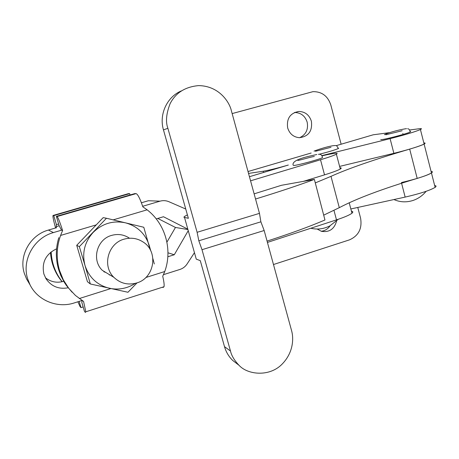 <?xml version="1.0" encoding="UTF-8"?>
<svg xmlns="http://www.w3.org/2000/svg" width="459" height="459" viewBox="0 0 459 459"><rect width="100%" height="100%" fill="white"/><g stroke="black" fill="none" stroke-linecap="round" stroke-linejoin="round"><path stroke-width="0.69" d="M311.391 121.228C309.286 114.922 305.103 111.663 298.832 111.451C290.151 113.086 286.427 118.588 287.673 127.952C289.629 133.885 293.525 137.132 299.36 137.694C308.557 136.524 312.568 131.033 311.391 121.228M299.658 137.7C305.981 134.653 308.488 129.467 307.169 122.151C305.086 115.92 300.949 112.707 294.753 112.501L294.42 112.518M319.028 154.304C328.478 151.935 334.909 150.013 338.329 148.527L338.673 148.228L338.283 148.148M410.139 131.492L410.685 131.521L410.18 132.008C406.473 133.988 380.953 140.523 380.821 139.542L380.804 139.45M357.773 207.451L360.573 218.1C362.317 228.542 358.599 235.806 349.419 239.879L273.484 264.527M341.135 144.212L330.813 104.968C327.789 96.006 321.839 91.57 312.963 91.657L232.156 113.58M402.681 133.569L403.013 133.58M321.191 231.256C324.926 230.831 327.898 229.001 330.113 225.759M263.558 172.481L263.219 171.241L248.537 173.41M401.407 182.55C416.215 179.044 426.233 175.849 431.466 172.974L424.122 144.063C425.55 143.283 425.453 142.898 423.829 142.921C425.453 142.898 425.55 143.283 424.122 144.063C418.769 146.553 408.688 149.645 393.879 153.329L339.608 166.405M321.799 155.624L390.098 138.647C404.907 134.871 415.016 131.836 420.427 129.541C422.182 128.675 421.683 128.417 418.935 128.772L409.87 129.966M389.697 132.622L373.224 134.791L336.217 145.652M311.145 153.013L248.021 171.534M249.438 176.709L288.332 165.033C277.563 168.149 269.192 170.22 263.219 171.241M350.837 208.965L405.154 197.095C419.956 193.675 429.945 190.433 435.126 187.358C436.492 186.36 436.337 185.746 434.656 185.516M317.152 229.035L321.478 231.336C329.269 232.541 334.301 229.11 336.59 221.037M322.402 157.162L322.442 157.655C319.751 159.302 298.448 165.137 293.84 165.492L293.089 165.085C291.534 159.451 309.532 156.18 316.802 154.522M321.943 155.853C334.278 153.042 339.092 152.491 336.39 154.207C333.951 155.44 328.661 157.294 320.52 159.761L250.562 180.823M339.964 167.764C341.53 167.793 341.639 168.212 340.297 169.027C337.899 170.398 332.643 172.343 324.53 174.862L303.101 181.448M351.416 211.169C353.046 211.461 353.223 212.144 351.955 213.211C349.678 214.99 344.525 217.21 336.487 219.867L267.431 242.421M68.322 287.759C58.89 289.509 51.46 286.519 46.026 278.791L43.875 274.006C41.545 262.456 45.785 254.062 56.583 248.818M82.035 300.473L74.289 302.923C57.587 308.523 37.781 300.622 30.07 284.901L27.689 278.957C21.539 260.075 34.006 237.819 53.428 232.575L61.73 230.131M56.182 227.79L48.407 230.068C30.231 234.962 18.584 255.732 24.333 273.38L26.559 278.94L28.642 282.474M142.669 206.286L160.019 201.174L148.377 200.732L141.418 202.775M166.921 242.134L175.464 227.457L157.776 218.438M45.458 277.81C50.88 282.015 56.939 283.192 63.635 281.327L63.703 281.304M160.019 201.174C162.991 200.336 165.9 200.491 168.751 201.644L185.752 209.034M194.45 252.685L187.347 263.575C185.453 266.593 182.825 268.601 179.458 269.594L163.502 274.654M156.238 218.903L163.479 216.734L187.823 229.179M188.247 230.676L174.282 254.751L167.833 256.765M109.799 274.866L109.34 275.01M187.926 229.54L175.464 227.457M174.282 254.751L167.971 252.817M254.131 193.853L281.465 185.293L314.375 179.4L324.955 219.987C309.699 226.534 290.404 233.574 267.069 241.107M237.687 364.268L232.833 360.544C228.846 356.729 226.069 352.093 224.503 346.648L200.285 260.649L196.263 259.117L195.821 257.539M314.145 179.492C298.62 185.293 279.083 191.805 255.548 199.017M224.503 346.648L230.487 351.032L202.006 249.696L198.833 240.797L197.112 232.294L259.473 213.366L231.416 110.894C229.54 102.093 219.035 85.856 198.586 85.609C185.097 86.849 175.602 92.879 170.105 103.694C166.233 113.677 165.492 121.876 167.885 128.296L163.461 129.874L188.362 218.312L183.887 217.25L184.42 216.516L187.392 214.869M167.885 128.296L197.112 232.294M163.461 129.874C158.848 114.469 166.984 96.838 181.357 90.905M259.473 213.366L260.878 221.817L264.166 230.516L202.006 249.696M198.833 240.797L260.878 221.817M230.487 351.032C231.525 355.65 234.371 360.407 239.024 365.295C247.544 374.728 268.699 377.034 281.378 364.859C293.68 352.914 293.8 338.076 291.517 330.405L264.166 230.516M431.058 171.362C432.717 171.505 432.854 172.045 431.466 172.974C429.182 174.403 424.426 176.216 417.191 178.413C382.341 188.896 356.373 198.649 339.299 207.669L323.893 215.064M420.427 129.541L424.122 144.063C421.769 145.273 416.961 146.96 409.692 149.112C374.676 159.399 348.444 168.476 330.996 176.348L315.31 182.906M124.056 239.179C131.113 237.234 137.62 238.278 143.587 242.312C158.716 252.134 154.339 278.16 136.713 282.962C128.032 285.366 120.424 283.496 113.901 277.351C101.927 266.054 108.003 243.356 124.056 239.179M113.901 277.351L102.305 270.328C91.307 259.96 96.878 239.196 111.629 235.392C118.078 233.625 124.039 234.566 129.513 238.232M72.149 292.268L66.32 285.366L64.237 282.199L60.76 275.463L58.603 269.502C55.545 258.922 55.608 248.313 58.798 237.67M96.023 224.95L60.582 235.444C56.497 247.005 56.13 258.629 59.481 270.311L63.296 279.801L68.747 288.315L75.454 295.464L83.549 301.402L85.827 311.787L85.414 312.436L84.479 311.42L81.782 302.303L82.218 300.588M60.582 235.444L62.596 230.498L61.449 230.011L59.108 225.644L56.365 216.361L57.065 216.55C58.012 217.331 59.859 221.978 62.596 230.498M137.034 282.859L127.963 292.268L90.325 283.978L87.434 281.694L76.722 245.313L79.344 246.655L106.465 218.249L143.787 227.262L150.202 249.753M76.722 245.313L103.177 217.641L106.465 218.249M154.31 263.959L152.91 258.698M150.759 250.832L149.313 245.72C145.48 233.838 137.528 226.207 125.456 222.822C113.121 220.28 102.346 223.487 93.131 232.455C84.559 242.082 81.851 253.087 85.013 265.463L79.344 246.655M90.325 283.978L85.013 265.463C89.063 277.54 97.205 285.148 109.449 288.286C118.732 290.145 127.373 288.499 135.365 283.346M145.853 277.506L164.758 271.527C172.704 249.748 165.406 223.86 147.127 209.82L142.852 206.837C140.018 198.563 137.763 194.157 136.082 193.618L134.728 193.623L56.365 216.361M103.843 271.745L105.84 272.468M164.758 271.527L162.721 276.278C163.926 281.361 164.362 284.838 164.029 286.714L162.991 287.552M51.173 251.859C51.609 261.997 54.713 271.189 60.485 279.433L62.2 281.711M55.137 228.094L55.436 227.475C53.755 221.347 52.911 217.463 52.917 215.822L53.106 215.455L128.187 193.709M59.171 225.748L56.268 226.597L56.428 227.893L55.436 227.475M62.085 281.74L59.664 278.602C54.173 270.764 51.115 262.032 50.49 252.404M79.132 301.391L80.979 307.61L80.113 306.675L77.869 301.793M128.411 193.646L129.656 193.641L130.046 194.983M53.106 215.455L53.749 215.632L129.656 193.641M56.268 226.597L56.411 224.617L53.749 215.632M83.148 306.922L80.979 307.61M58.614 223.969L56.411 224.617M393.879 153.329L390.098 138.647M401.591 183.25L405.154 197.095M320.52 159.761L324.53 174.862M336.487 219.867L333.98 210.417M53.428 232.575L48.407 230.068M196.263 259.117L184.57 217.646M339.299 207.669L330.996 176.348M417.191 178.413L409.692 149.112M147.127 209.82L113.189 219.867M136.082 193.618L57.065 216.55M79.252 298.557L110.803 288.585M294.753 112.501L298.832 111.451M393.925 199.55C400.059 202.258 406.439 202.557 413.06 200.445C418.218 198.684 422.573 195.637 426.124 191.311M330.991 147.293L315.453 151.281M338.329 148.527L336.786 145.905C335.259 144.304 321.088 148.343 314.048 151.12M402.182 130.723L385.795 134.785M410.18 132.008C409.818 130.012 409.089 128.939 408.005 128.795L407.638 128.709M406.536 128.663C402.17 129.134 390.477 131.882 384.367 134.642M431.466 172.974L435.126 187.358M314.306 156.473C311.242 156.8 301.552 159.824 297.851 160.461M322.442 157.655C322.109 155.067 320.755 153.954 318.385 154.327M310.806 228.255C317.307 229.798 323.652 229.018 329.843 225.903L338.277 219.27M336.39 154.207L340.297 169.027M351.955 213.211L349.196 202.752M30.07 284.901L26.559 278.94M239.024 365.295L232.833 360.544M66.32 285.366L67.278 286.341M85.827 311.787L164.029 286.714M60.485 279.433L59.664 278.602M56.262 226.62L59.182 225.765"/></g></svg>
